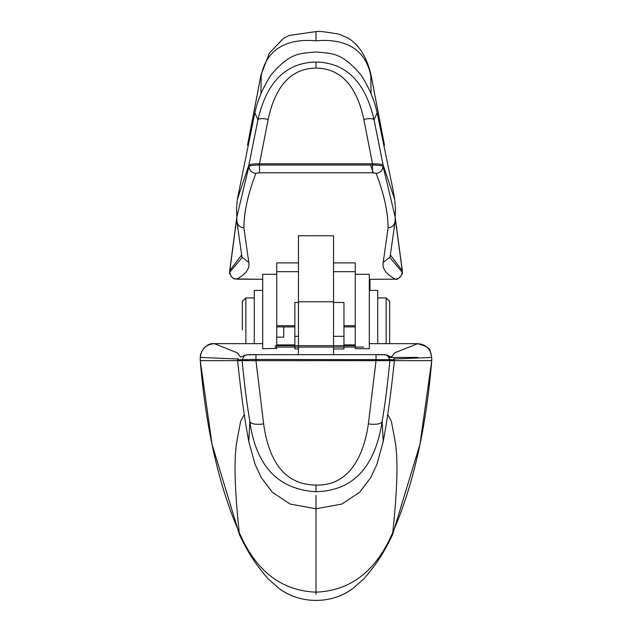 <?xml version="1.0" encoding="UTF-8"?>
<svg xmlns="http://www.w3.org/2000/svg" width="632" height="632" viewBox="0 0 632 632"><rect width="100%" height="100%" fill="white"/><g stroke="black" fill="none" stroke-linecap="round" stroke-linejoin="round"><path stroke-width="0.95" d="M298.47 348.951L294.86 348.951L294.86 302.491L298.47 302.491M333.53 262.888L355.271 262.888L355.271 348.698L369.301 348.698L369.301 274.588M333.53 348.951L343.958 348.951L343.958 302.491L333.53 302.491M298.47 262.888L276.729 262.888L276.729 326.926L294.86 326.918M298.47 354.647L298.47 235.752L333.53 235.791M236.889 220.987C237.363 225.15 239.694 227.425 243.897 227.812L248.818 262.604L241.953 257.027L236.929 221.635L236.518 208.742L237.316 199.42L248.905 164.999L257.959 119.756C266.688 81.876 286.035 62.631 316 62.023C345.988 62.647 365.336 81.891 374.041 119.756L377.138 112.883L392.946 189.45L394.684 199.42L395.482 208.742L395.071 221.635L390.047 257.034L383.182 262.604C382.068 268.56 386.097 274.083 395.261 279.162L369.301 279.32L396.153 279.178C396.975 280.782 404.061 273.316 402.284 272.313L402.181 272.479M383.182 262.604L388.103 227.812C388.009 211.997 383.995 193.827 376.072 173.302L372.501 172.797L372.501 165.023L259.499 165.023L259.499 163.806L372.501 163.806L363.835 119.385C356.495 85.439 340.553 68.343 316 68.09C291.447 68.351 275.497 85.446 268.166 119.385L259.499 163.806C253.353 163.87 249.822 164.273 248.905 164.999L248.929 166.445C249.403 170.585 251.741 172.868 255.928 173.302L259.499 172.797L372.501 172.797M243.897 227.812C243.96 212.123 247.973 193.953 255.928 173.302M248.818 262.604C249.932 268.56 245.903 274.083 236.739 279.162L262.699 279.289L234.725 278.925C232.45 278.862 228.365 272.534 229.716 272.313L229.819 272.479M276.729 348.414L262.699 348.698L262.699 274.588M262.699 274.304L276.729 274.304L276.729 263.181M355.271 274.304L369.301 274.304M355.271 344.898L343.958 344.898M392.575 534.49L392.764 532.484C376.317 570.854 350.728 590.754 316 592.168C281.272 590.754 255.683 570.854 239.236 532.484L239.425 534.49C247.088 551.302 256.718 566.13 268.316 578.967L278.696 588.163C289.511 596.268 301.946 600.345 316 600.4C330.054 600.345 342.489 596.268 353.304 588.163L363.684 578.975C375.282 566.13 384.912 551.302 392.575 534.49L419.98 444.257L431.743 360.635C426.071 428.788 413.083 486.071 392.764 532.484C397.283 490.156 398.144 460.175 395.356 442.55L391.327 421.109L387.748 414.6M239.425 534.49L212.02 444.257L200.257 360.635C205.929 428.788 218.917 486.071 239.236 532.484C234.717 490.156 233.856 460.175 236.645 442.55L240.673 421.109L244.252 414.6M394.234 359L431.688 357.428C430.74 348.983 426.079 344.393 417.705 343.658L394.779 352.79L391.508 356.938M263.639 423.922C255.849 424.846 251.252 424.072 249.845 421.591C256.047 466.076 278.096 489.452 316 491.728L316 485.068C286.723 484.791 269.272 464.409 263.639 423.922L255.96 360.635L389.897 360.635L389.873 359.64L387.463 355.5L389.873 359.64L394.352 359.805L394.368 360.635C391.271 391.327 387.55 418.297 383.229 441.563L382.155 421.591C374.95 467.396 352.901 490.78 316 491.728L316 485.068C350.041 486.15 364.087 454.211 368.361 423.922C376.151 424.846 380.748 424.072 382.155 421.591C385.078 404.117 387.661 383.798 389.897 360.635L431.743 360.635L431.688 357.428M316 495.449L316 594.214M389.873 359.64L255.96 359.474L255.96 360.635L242.103 360.635L242.127 359.64L244.521 355.508L247.033 354.821L255.96 354.647L255.96 359.474L237.648 359.805L237.632 360.635C240.729 391.327 244.45 418.297 248.771 441.563L249.845 421.591C246.922 404.117 244.339 383.798 242.103 360.635L200.257 360.635L200.32 357.42C201.268 348.975 205.929 344.385 214.295 343.658L262.699 343.658L214.295 343.642L237.253 352.806L240.476 356.954M384.967 354.821L387.463 355.5L384.967 354.821L376.04 354.647L376.04 360.635L368.361 423.922M275.173 345.665L276.721 345.665M277.78 345.665L355.279 345.665M383.782 141.939L371.063 75.137C367.097 57.717 359.592 45.441 348.556 38.323L339.289 34.247C325.527 31.798 317.77 30.913 316 31.6L289.306 35.416L283.57 38.244L269.366 53.135L260.937 75.137L248.218 141.939M236.708 218.688L229.787 270.867M371.087 93.868L370.81 75.785C364.293 42.818 336.366 38.986 316 40.796C295.658 38.986 267.707 42.81 261.19 75.785L260.913 93.868M390.434 255.083L402.221 270.559L395.292 218.688M390.047 257.034L389.968 257.698L402.197 272.147L402.213 270.867M241.566 255.083L229.779 270.559L229.716 272.313L229.685 270.717M363.835 119.385C369.602 118.247 373.006 118.374 374.041 119.756L383.095 164.999C382.178 164.273 378.647 163.87 372.501 163.806L372.501 165.023C378.631 165.094 382.155 165.568 383.071 166.445C382.597 170.585 380.259 172.868 376.072 173.302M394.684 199.42L383.095 164.999L383.071 166.445L395.324 217.582M377.138 112.883C374.334 99.848 368.97 87.263 361.046 75.129C341.446 51.871 332.132 53.775 316 51.95C299.868 53.775 290.554 51.871 270.954 75.129C263.031 87.263 257.666 99.848 254.862 112.883L257.959 119.756C258.994 118.374 262.399 118.247 268.166 119.385M262.699 290.396L254.285 290.396L254.285 343.642M389.644 343.642L389.644 301.393L386.136 297.885L386.136 343.642M245.864 343.642L245.864 297.885L242.356 301.393L242.356 329.857M377.715 313.282L377.715 338.594M363.645 347.071L277.78 347.071M276.721 347.071L275.173 347.071M236.676 217.582L248.929 166.445C249.83 165.568 253.353 165.094 259.499 165.023L259.499 172.797M241.953 257.027L242.032 257.698L229.803 272.147C230.253 276.366 232.56 278.696 236.739 279.162M395.261 279.162C399.44 278.696 401.747 276.366 402.197 272.147L402.315 270.717M369.973 290.396L369.973 279.32M237.774 358.976L200.312 357.428M417.705 343.658L369.301 343.642L417.705 343.658C431.324 348.09 429.31 347.861 431.727 357.42L431.79 360.635M377.715 343.642L377.715 290.396L369.301 290.396M276.729 348.698L276.729 274.304M276.729 336.5L276.729 337.156L283.736 337.156L283.736 326.926M276.729 298.004L276.729 304.837M333.53 354.647L333.53 235.752M276.729 344.898L294.86 344.898M355.271 271.689L333.53 271.689M355.271 325.693L343.958 325.693M294.86 325.693L276.729 325.693M298.47 271.689L276.729 271.689M355.271 326.918L343.958 326.918M389.304 357.42L417.973 357.42L417.973 358.123M376.04 354.647L255.96 354.647L376.04 354.647C383.995 354.473 387.803 354.757 387.463 355.5M316 31.6L316 40.796M370.565 165.023L373.251 172.805M316 62.023L316 68.09M395.111 220.987C394.637 225.15 392.306 227.425 388.103 227.812M333.53 301.764L298.47 301.764M343.958 336.327L333.53 336.327M298.47 336.327L294.86 336.327M294.86 326.926L276.729 326.926M355.271 326.926L343.958 326.926M200.21 360.635L200.265 357.428C199.989 351.874 206.609 342.433 214.295 343.642M394.147 360.635L394.123 359.221M383.229 441.563L376.846 464.559L370.747 477.594L359.648 492.241L341.912 504.036L316 508.792L290.088 504.036L272.353 492.241L261.253 477.594L255.154 464.559L248.771 441.563M255.96 354.647C248.874 354.481 245.066 354.765 244.529 355.508M260.937 75.137L247.515 145.281M236.684 218.095L229.685 270.693M371.063 75.137L384.485 145.281M395.316 218.095L402.315 270.693M254.862 112.883L237.316 199.42M245.864 297.885L254.285 297.885M377.715 297.885L386.136 297.885M240.539 357.127L244.521 355.508M237.648 359.805L238.067 358.281M394.352 359.805L393.918 358.265M392.156 357.23L387.479 355.508M389.13 357.127L391.461 357.127"/></g></svg>
